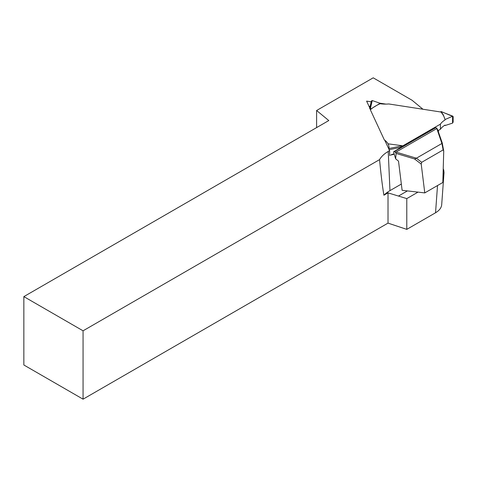 <?xml version="1.0" encoding="UTF-8"?>
<svg xmlns="http://www.w3.org/2000/svg" width="477" height="477" viewBox="0 0 477 477"><rect width="100%" height="100%" fill="white"/><g stroke="black" fill="none" stroke-linecap="round" stroke-linejoin="round"><path stroke-width="0.72" d="M418.007 192.13L406.786 198.605L388.016 192.857L388.016 223.117L406.786 229.371L406.786 198.605M406.786 229.371L435.543 212.772C439.341 210.518 441.392 207.823 441.696 204.687L444.021 172.638M443.222 168.804L443.717 169.943L443.181 170.253M401.342 184.062L389.965 190.627A35.59 19.444 -2.5 0 0 383.913 195.224L388.016 192.857M424.774 192.905L442.835 182.476L443.729 151.06L443.115 149.933L421.698 162.299L421.215 164.058L424.774 192.905L407.406 190.907L398.724 195.916M407.406 190.907L402.111 190.299L398.51 161.119L395.636 158.829L393.698 152.449A1.049 0.602 60 0 1 393.859 151.603A1.049 0.602 60 0 1 394.342 151.632L435.793 127.699A1.049 0.602 -120 0 0 435.304 127.669L393.859 151.603M385.935 104.111L379.03 103.044M371.201 101.834L366.61 101.118L369.776 107.951M383.913 195.224C382.411 186.364 380.956 174.499 379.561 159.622L83.064 330.805L23.85 296.616L328.802 120.556L316.609 110.503L373.211 77.823L412.074 100.259L422.962 109.245M379.561 159.622C381.338 156.504 384.229 153.779 388.236 151.447L389.602 150.66L389.154 149.7M384.736 140.178L388.761 148.854M83.064 330.805L83.064 399.177L388.016 223.117M23.85 296.616L23.85 364.994L83.064 399.177M316.609 110.503L316.609 127.597M389.691 155.645L389.602 150.66M438.458 130.406L438.405 131.92M443.717 169.943L444.027 172.573L443.026 175.798M370.122 106.449L369.001 106.276M395.636 158.829L396.113 153.427L395.224 152.091L394.342 151.632M443.115 149.933L441.94 143.547L436.676 128.158L435.793 127.699M436.676 128.158L437.564 129.494L442.239 142.969L443.729 151.06M436.735 128.611L396.059 152.097L416.397 158.203L421.698 162.299M416.397 158.203L441.893 143.488M395.224 152.091L396.059 152.097M421.215 164.058L414.543 158.954L396.113 153.427M414.543 158.954L416.439 158.275M442.239 142.969L441.94 143.547M402.23 145.729L402.23 146.189L440.42 124.145A20.934 12.086 180 0 1 445.059 119.965A40.825 23.57 0 0 0 440.939 112.029L388.779 103.956A20.934 12.086 180 0 1 380.181 103.73A40.825 23.57 0 0 0 370.343 109.758L384.319 139.874A20.934 12.086 180 0 1 388.272 144.287L388.272 143.845L402.23 145.729L400.406 147.399L388.976 149.742L389.029 146.815L388.272 143.845M444.975 125.141L445.059 125.534L445.059 125.093A20.934 12.086 0 0 0 440.42 129.273L440.42 124.145M437.975 130.68L440.42 129.273M371.386 101.094L372.197 100.54L380.181 103.288L370.343 109.293L370.343 109.758M370.343 109.293L369.669 108.464M380.181 103.288L380.181 103.73M445.059 125.534L452.56 123.12L452.56 116.281L445.059 119.524L443.3 114.838L441.392 112.095L440.939 111.564L440.939 112.029M440.939 111.564L452.923 116.215M452.56 123.12L453.15 122.094L453.15 116.621L452.56 116.281M445.059 119.524L445.059 119.965M400.406 147.822L400.406 147.399M437.516 185.547L435.543 212.772M389.965 190.627L388.236 151.447M372.239 100.558L370.253 109.09M452.506 116.293L441.267 111.6M391.647 154.512L394.127 153.868M388.767 148.562L401.992 145.855M371.398 100.975L369.681 108.362M394.223 154.178L390.585 155.126"/></g></svg>
